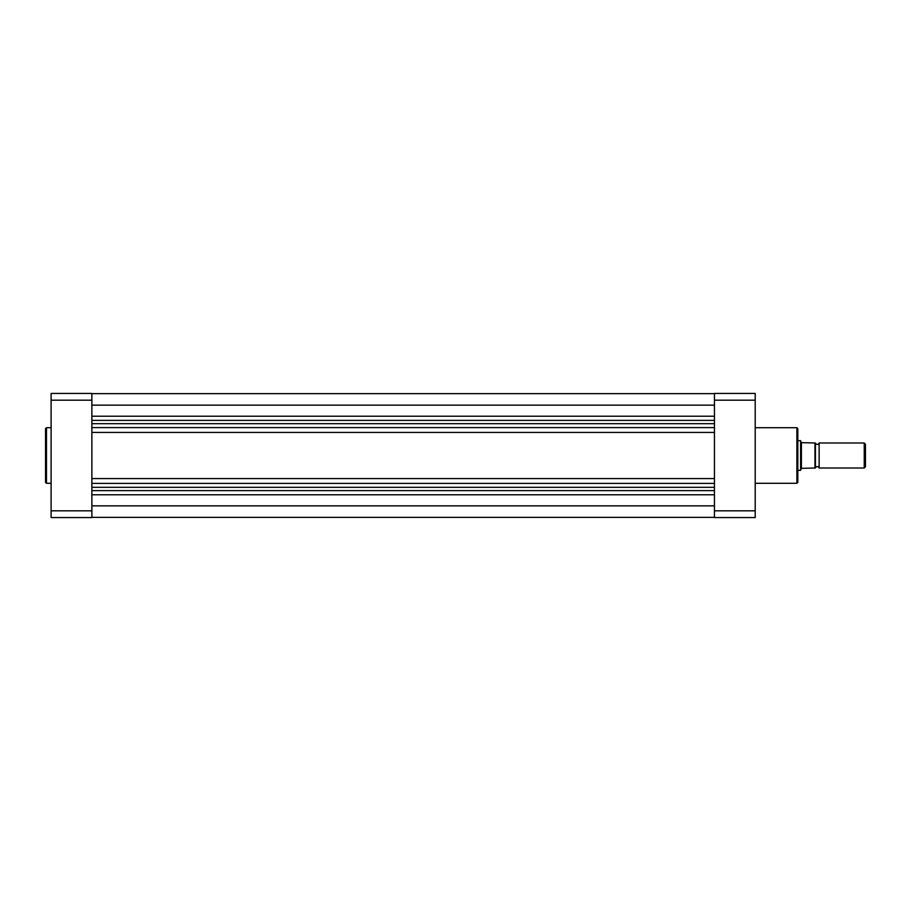 <?xml version="1.0" encoding="UTF-8"?>
<svg xmlns="http://www.w3.org/2000/svg" width="911" height="911" viewBox="0 0 911 911"><rect width="100%" height="100%" fill="white"/><g stroke="black" fill="none" stroke-linecap="round" stroke-linejoin="round"><path stroke-width="1.37" d="M819.126 442.997A1.924 1.924 0 0 1 815.425 442.997L815.425 468.003A1.924 1.924 0 0 1 819.126 468.003L864.243 468.003L864.243 442.997L819.126 442.997L819.126 468.003M864.243 442.997L865.45 444.192L865.45 466.808L864.243 468.003M797.82 440.673L800.598 440.673L800.598 470.327L797.82 470.327M814.958 442.997L801.407 442.655L801.407 468.345L814.958 468.003L814.958 442.997L815.425 468.003M801.407 468.345L800.598 470.327M801.407 442.655L800.598 440.673M91.874 505.856L714.44 505.856M91.874 487.328L714.44 487.328M91.874 483.388L714.44 483.388M91.874 478.571L714.44 478.571M91.874 432.429L714.44 432.429M91.874 427.612L714.44 427.612M91.874 423.672L714.44 423.672M91.874 405.144L714.44 405.144M91.874 393.654L714.44 393.654M45.55 455.5L45.55 428.637L46.472 427.703L46.472 483.297L45.55 482.363L45.55 455.5L45.55 482.363M51.107 400.18L91.874 400.18L91.874 393.427L51.107 393.427L51.107 517.573L91.874 517.573L91.874 510.82L51.107 510.82M91.874 400.18L91.874 510.82M797.82 428.637L797.82 482.363L796.897 483.297L796.897 427.703L797.82 428.637M714.44 510.82L714.44 517.573L755.208 517.573L755.208 400.18L714.44 400.18L714.44 510.82L755.208 510.82M755.208 400.18L755.208 393.427L714.44 393.427L714.44 400.18M91.874 494.787L714.44 494.787M91.874 490.63L714.44 490.63M91.874 420.37L714.44 420.37M91.874 416.213L714.44 416.213M91.874 517.346L714.44 517.346M51.107 427.703L46.472 427.703M51.107 483.297L46.472 483.297M755.208 427.703L796.897 427.703M755.208 483.297L796.897 483.297"/></g></svg>
